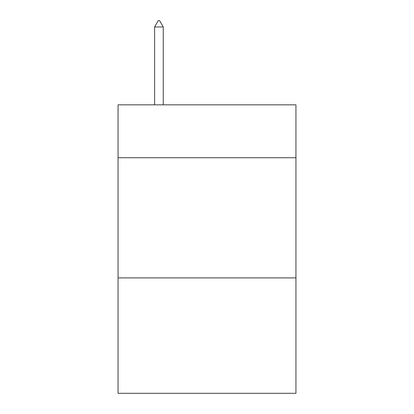 <?xml version="1.0" encoding="UTF-8"?>
<svg xmlns="http://www.w3.org/2000/svg" width="414" height="414" viewBox="0 0 414 414"><rect width="100%" height="100%" fill="white"/><g stroke="black" fill="none" stroke-linecap="round" stroke-linejoin="round"><path stroke-width="0.62" d="M295.943 157.718L295.943 104.835L118.057 104.835L118.057 157.718L295.943 157.718L295.943 393.3L118.057 393.3L118.057 157.718M295.943 277.913L118.057 277.913M163.251 26.951L159.644 20.7L158.2 20.7L154.598 26.951L163.251 26.951L163.251 104.835M154.598 26.951L154.598 104.835"/></g></svg>
